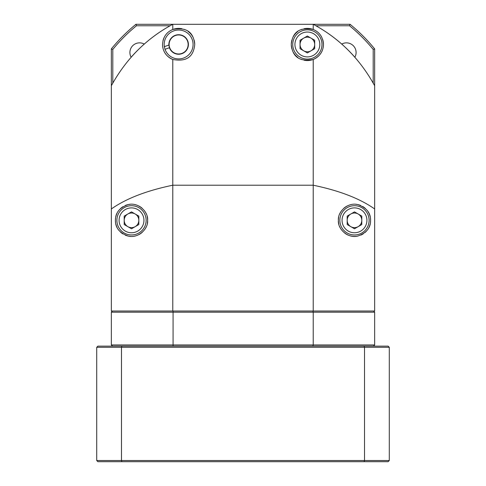 <?xml version="1.0" encoding="UTF-8"?>
<svg xmlns="http://www.w3.org/2000/svg" width="486" height="486" viewBox="0 0 486 486"><rect width="100%" height="100%" fill="white"/><g stroke="black" fill="none" stroke-linecap="round" stroke-linejoin="round"><path stroke-width="0.73" d="M112.509 311.022L111.343 312.194L313.221 312.194L313.221 344.963L111.343 344.963L112.509 346.135M111.343 312.194L111.343 344.963M173.077 346.135L173.077 311.022M312.923 311.022L313.221 312.194L374.657 312.194L373.491 311.022M373.491 346.135L374.657 344.963L313.221 344.963L312.923 346.135M374.657 344.963L374.657 312.194M124.197 216.1L131.512 211.878L138.826 216.1L138.826 224.55L131.512 228.772L124.197 224.55L124.197 216.1M131.512 234.957A14.629 14.629 0 0 0 146.14 220.328A14.629 14.629 0 0 0 131.512 205.7A14.629 14.629 0 0 0 116.883 220.328A14.629 14.629 0 0 0 131.512 234.957M124.197 220.328A7.314 7.314 0 0 1 135.169 213.992A7.314 7.314 0 0 1 131.512 227.642A7.314 7.314 0 0 1 124.197 220.328M164.633 52.403A16.093 16.093 0 0 0 172.779 59.462C166.176 56.479 162.761 51.486 162.543 44.475C163.017 37.149 166.431 32.155 172.779 29.482L172.779 24.3L313.221 24.3L313.221 29.482C319.557 32.125 322.971 37.124 323.457 44.475C323.257 51.449 319.843 56.449 313.221 59.462L313.221 185.215L172.779 185.215L172.779 59.462C186.241 62.008 193.556 57.008 194.728 44.475A16.093 16.093 0 0 0 194.096 40.01M181.94 28.723A16.093 16.093 0 0 0 172.779 29.482C186.241 26.943 193.556 31.936 194.728 44.475M304.06 28.723A16.093 16.093 0 0 1 313.221 29.482C299.759 26.943 292.444 31.936 291.272 44.475A16.093 16.093 0 0 0 291.904 48.934M313.221 59.462C299.759 62.008 292.444 57.008 291.272 44.475A16.093 16.093 0 0 1 291.904 40.01M111.343 85.743C126.196 58.733 146.675 38.254 172.779 24.3L135.94 24.3A169.693 169.693 0 0 0 111.343 48.898L111.343 311.022L313.221 311.022L313.221 185.215C339.435 190.652 359.913 198.574 374.657 208.968L374.657 48.898A169.693 169.693 0 0 0 350.06 24.3L313.221 24.3C339.337 38.266 359.816 58.745 374.657 85.743M293.362 52.391A16.093 16.093 0 0 0 297.809 57.415M300.694 59.116A16.093 16.093 0 0 0 302.073 59.669M304.06 60.221A16.093 16.093 0 0 0 322.686 49.39M323.166 47.525A16.093 16.093 0 0 0 322.637 39.39M321.617 37.003A16.093 16.093 0 0 0 321.003 35.928M318.974 33.327A16.093 16.093 0 0 0 318.099 32.483M302.073 29.275A16.093 16.093 0 0 0 300.694 29.828M297.809 31.529A16.093 16.093 0 0 0 293.362 36.553M111.343 208.968C126.093 198.567 146.578 190.652 172.779 185.215L172.779 311.022M192.638 36.553A16.093 16.093 0 0 0 188.191 31.529M185.306 29.828A16.093 16.093 0 0 0 183.927 29.275M167.919 32.465A16.093 16.093 0 0 0 166.583 33.807M164.134 37.489A16.093 16.093 0 0 0 162.998 40.672M162.543 44.475A16.093 16.093 0 0 0 164.128 51.437M178.635 34.962A9.507 9.507 0 0 1 188.143 44.475A9.507 9.507 0 0 1 178.635 53.982A9.507 9.507 0 0 1 169.122 44.475A9.507 9.507 0 0 1 178.635 34.962M147.319 223.341A16.093 16.093 0 0 0 147.604 220.328C148.485 228.888 138.291 238.602 128.286 236.093C119.568 233.049 115.279 227.794 115.425 220.328C115.285 212.88 119.55 207.625 128.213 204.57C138.17 202.006 148.485 211.677 147.604 220.328A16.093 16.093 0 0 0 147.155 216.537M374.657 208.968L374.657 311.022L313.221 311.022M370.46 222.29A16.093 16.093 0 0 0 370.575 220.328C370.721 227.788 366.438 233.043 357.732 236.087C347.757 238.614 337.521 228.93 338.396 220.328C337.527 211.775 347.66 202.073 357.678 204.551C366.42 207.583 370.721 212.844 370.575 220.328A16.093 16.093 0 0 0 370.478 218.56M370.119 216.519A16.093 16.093 0 0 0 366.924 210.11M365.357 208.464A16.093 16.093 0 0 0 362.708 206.489M360.715 205.487A16.093 16.093 0 0 0 355.837 204.29M351.05 204.606A16.093 16.093 0 0 0 349.993 204.873M347.368 205.894A16.093 16.093 0 0 0 343.79 208.3M341.409 210.954A16.093 16.093 0 0 0 339.781 213.785M338.681 217.303A16.093 16.093 0 0 0 338.876 224.222M339.611 226.47A16.093 16.093 0 0 0 341.409 229.702M344.872 233.231A16.093 16.093 0 0 0 348.019 235.06M350.072 235.801A16.093 16.093 0 0 0 356.019 236.342M360.855 235.103A16.093 16.093 0 0 0 363.358 233.748M364.804 232.673A16.093 16.093 0 0 0 367.373 229.957M368.862 227.557A16.093 16.093 0 0 0 370.132 224.101M146.341 214.071A16.093 16.093 0 0 0 144.536 210.869M142.149 208.245A16.093 16.093 0 0 0 138.662 205.906M135.716 204.794A16.093 16.093 0 0 0 134.993 204.612M130.078 204.296A16.093 16.093 0 0 0 125.242 205.505M122.988 206.678A16.093 16.093 0 0 0 120.346 208.743M119.708 209.393A16.093 16.093 0 0 0 118.092 211.453M117.126 213.117A16.093 16.093 0 0 0 115.862 216.598M115.571 218.135A16.093 16.093 0 0 0 115.559 222.43M115.881 224.137A16.093 16.093 0 0 0 117.138 227.551M118.396 229.641A16.093 16.093 0 0 0 119.198 230.68M120.37 231.937A16.093 16.093 0 0 0 122.903 233.918M125.26 235.151A16.093 16.093 0 0 0 130.406 236.378M135.315 235.959A16.093 16.093 0 0 0 136.396 235.655M138.82 234.665A16.093 16.093 0 0 0 142.24 232.32M144.53 229.787A16.093 16.093 0 0 0 146.195 226.913M158.15 33.218A149.214 149.214 0 0 0 144.275 44.074M139.676 48.308A149.214 149.214 0 0 0 131.682 56.595M354.324 56.607A149.214 149.214 0 0 0 346.403 48.381M341.731 44.08A149.214 149.214 0 0 0 327.856 33.224M300.05 48.697L300.05 40.247L307.365 36.025L314.679 40.247L314.679 48.697L307.365 52.919L300.05 48.697M320.037 51.789A14.629 14.629 0 0 0 314.679 31.803A14.629 14.629 0 0 0 294.698 37.161A14.629 14.629 0 0 0 300.05 57.141A14.629 14.629 0 0 0 320.037 51.789M303.707 50.805A7.314 7.314 0 0 1 303.707 38.139A7.314 7.314 0 0 1 313.701 48.132A7.314 7.314 0 0 1 303.707 50.805M164.347 46.662L168.879 45.058A9.775 9.775 0 0 1 187.845 41.213A9.775 9.775 0 0 1 181.892 53.685A9.775 9.775 0 0 1 169.42 47.731L165.009 49.299A14.452 14.452 0 0 0 183.459 58.095A14.452 14.452 0 0 0 192.256 39.652A14.452 14.452 0 0 0 164.347 46.662L165.009 49.299M168.879 45.058L169.42 47.731M364.093 461.7L364.518 460.528L389.286 460.528L388.12 461.7L97.88 461.7L96.714 460.528L96.714 347.302L364.518 347.302L364.518 460.528L96.714 460.528M121.907 461.7L121.482 460.528L121.482 347.302L121.907 346.135L388.12 346.135L389.286 347.302L364.518 347.302L364.093 346.135M389.286 460.528L389.286 347.302M96.714 347.302L97.88 346.135L121.907 346.135M350.06 24.3L349.537 25.764A168.229 168.229 0 0 1 373.193 49.42L374.657 48.898M373.193 49.42L373.193 83.063L374.305 85.086M111.695 85.086L112.807 83.063L112.807 49.42A168.229 168.229 0 0 1 136.463 25.764L170.106 25.764M131.129 57.22A9.653 9.653 0 0 1 144.263 44.086M111.343 48.898L112.807 49.42M136.463 25.764L135.94 24.3M315.894 25.764L349.537 25.764M341.737 44.086A9.653 9.653 0 0 1 354.871 57.22M347.174 216.1L354.488 211.878L361.803 216.1L361.803 224.55L354.488 228.772L347.174 224.55L347.174 216.1M354.488 234.957A14.629 14.629 0 0 0 369.117 220.328A14.629 14.629 0 0 0 354.488 205.7A14.629 14.629 0 0 0 339.86 220.328A14.629 14.629 0 0 0 354.488 234.957M347.174 220.328A7.314 7.314 0 0 1 358.146 213.992A7.314 7.314 0 0 1 354.488 227.642A7.314 7.314 0 0 1 347.174 220.328M131.512 232.758A12.436 12.436 0 0 0 143.947 220.328A12.436 12.436 0 0 0 131.512 207.893A12.436 12.436 0 0 0 119.082 220.328A12.436 12.436 0 0 0 131.512 232.758M318.136 50.69A12.436 12.436 0 0 0 313.585 33.704A12.436 12.436 0 0 0 296.6 38.254A12.436 12.436 0 0 0 301.15 55.24A12.436 12.436 0 0 0 318.136 50.69M354.488 232.758A12.436 12.436 0 0 0 366.918 220.328A12.436 12.436 0 0 0 354.488 207.893A12.436 12.436 0 0 0 342.053 220.328A12.436 12.436 0 0 0 354.488 232.758"/></g></svg>
